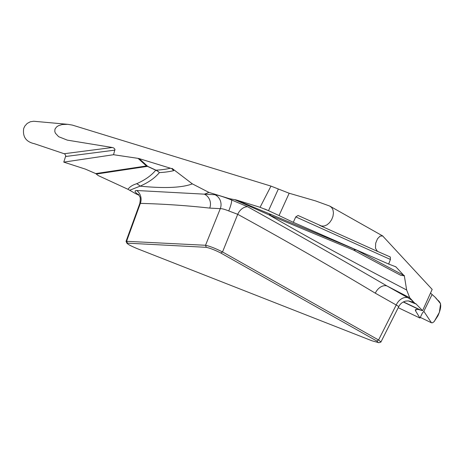 <?xml version="1.0" encoding="UTF-8"?>
<svg xmlns="http://www.w3.org/2000/svg" width="464" height="464" viewBox="0 0 464 464"><rect width="100%" height="100%" fill="white"/><g stroke="black" fill="none" stroke-linecap="round" stroke-linejoin="round"><path stroke-width="0.7" d="M416.341 309.268L415.57 310.863L419.961 318.06L422.53 312.753L423.905 311.431L431.462 322.787L432.477 322.793L434.049 321.691L437.917 315.845C444.57 300.805 437.448 301.53 435.586 297.639L430.511 293.074M423.818 311.356L432.094 294.495L435.586 297.639L440.585 303.734L439.379 312.353L434.223 321.517M357.315 250.334L356.619 250.119A940.371 101.604 -157.1 0 0 403.761 275.326L395.833 266.8L388.67 264.051L390.427 259.475L390.299 256.986L377.394 251.314L375.48 248.228L375.683 243.2L377.499 238.774L380.068 236.13L382.643 235.927L432.17 289.408L422.571 310.66L416.133 304.024M403.761 275.326L404.103 275.813L404.266 275.43L406.65 289.994L409.747 297.772A979.951 105.879 22.9 0 1 386.935 285.934L407.839 297.726C412.914 300.655 413.981 301.989 411.04 301.728L408.419 300.933M408.053 300.887A10.846 10.075 -82.9 0 1 411.04 301.728A979.951 105.879 22.9 0 1 414.781 303.241L409.747 297.772M414.781 303.241L416.278 304.048M422.571 310.66L417.931 309.401L415.321 309.726L415.57 310.863M138.342 194.381A10.846 8.369 -59.5 0 0 137.379 193.981A979.951 105.879 22.9 0 1 135.819 193.766L128.012 189.312L98.206 175.566L95.729 173.588L146.45 165.967L138.081 158.375L113.558 154.715L114.956 149.298L113.784 147.993L112.34 147.5L67.297 140.122L58.621 136.683L55.384 133.174L54.787 131.434L54.984 129.137L56.492 127.008L58.365 125.744L62.106 124.526L67.785 124.317L72.355 125.094L270.976 186.105L289.171 193.244L315.671 200.947L329.678 206.051L331.69 207.53L332.978 209.873L333.436 212.947L332.972 216.299L331.627 219.698L329.614 222.592L327.045 224.825L324.208 226.032L321.517 226.026L298.056 215.482L295.765 216.885L293.294 222.326L388.67 264.051M126.075 241.274L205.517 245.276C209.902 246.222 215.574 248.443 222.529 251.952L378.572 339.979L380.927 341.922M127.443 243.153C126.684 243.716 129.897 245.531 137.077 248.588L371.989 340.796L378.415 342.583L376.861 341.052L220.812 253.019C215.18 250.148 210.343 248.252 206.312 247.329L127.443 243.153L126.649 241.094L140.348 203.377A10.846 10.312 90.5 0 0 136.723 190.513L214.902 194.723C217.918 195.013 223.457 196.759 231.519 199.955L247.643 206.735C293.161 232 339.596 258.396 386.935 285.934A10.846 7.842 119.4 0 0 375.312 293.19C329.869 265.959 284.009 239.662 237.719 214.31A10.846 7.853 118.2 0 1 247.643 206.735M271.742 214.78L356.155 249.887A10.846 5.939 -67.7 0 0 353.591 250.096L268.876 214.82L234.68 199.665L236.141 199.938L271.742 214.78A10.846 6.931 -67.1 0 0 268.876 214.82A963.339 104.081 -157.1 0 0 406.65 289.994M220.812 253.019L222.529 251.952L237.719 214.31L228.74 210.929A10.846 1.705 111.9 0 0 231.519 199.955A979.951 105.879 22.9 0 1 229.332 198.656L234.68 199.665M135.819 193.766L139.014 195.24M398.228 307.69L419.961 318.06M408.181 300.898L405.751 301.084C402.659 301.849 400.333 303.682 398.773 306.582L396.215 304.987A10.846 7.842 119.4 0 1 407.839 297.726M404.103 275.813L400.583 275.222A944.524 102.051 22.9 0 1 353.591 250.096A10.846 7.273 118.5 0 1 356.619 250.119A10.846 7.401 -72.9 0 0 356.155 249.887L356.63 250.032M270.976 186.105L260.066 207.286L236.141 199.938M138.081 158.375L139.171 158.618L147.697 166.356L155.997 170.184A940.371 101.604 -157.1 0 0 170.375 168.206L139.171 158.618M170.375 168.206L171.866 168.751L172.028 168.368L192.357 183.877L208.864 192.369A979.951 105.879 22.9 0 1 204.34 194.167A10.846 10.33 93 0 1 209.728 208.098C186.969 205.564 163.844 203.992 140.348 203.377L139.763 203.597C141.079 195.97 139.438 196.968 138.962 195.164L138.208 194.254L138.684 194.567M229.332 198.656L208.864 192.369M260.066 207.286L268.505 210.679L278.261 189.208M128.012 189.312C129.589 186.905 132.455 185.055 136.613 183.744C144.965 180.055 151.351 175.543 155.759 170.195A10.846 10.666 -140.6 0 1 159.378 172.608C154.935 177.961 148.503 182.48 140.093 186.151L129.688 190.269M138.614 194.689L137.379 193.981C134.56 191.76 134.34 190.6 136.723 190.513M171.866 168.751L173.727 170.642L172.028 168.368M289.171 193.244L279.032 215.551L293.294 222.326M279.032 215.551L268.505 210.679M228.74 210.929C224.709 209.322 221.896 208.562 220.29 208.661A10.846 10.33 93 0 0 214.902 194.723M113.558 154.715L63.783 162.127L65.778 155.782L64.78 153.944L34.458 143.724C26.048 141.885 22.463 136.781 23.71 128.418L24.824 126.08L27.161 123.465L30.282 121.777L33.71 121.249L67.785 124.323M95.729 173.588L85.388 169.116L63.783 162.127M136.613 183.744A10.846 10.527 -113.8 0 1 140.093 186.151A963.339 104.081 -157.1 0 0 192.357 183.877M64.305 153.712L112.34 147.5M403.465 301.896L420.198 309.877M419.369 309.668L403.28 301.994M376.861 341.052L378.572 339.979L396.215 304.987L375.312 293.19M268.209 210.54L264.55 208.939M206.312 247.329L205.517 245.276L220.29 208.661L209.728 208.098M173.727 170.642A944.524 102.051 22.9 0 1 159.378 172.608A10.846 10.533 86.8 0 0 155.997 170.184A10.846 3.091 114.8 0 0 155.759 170.195L147.453 166.367L96.367 174.046M396.088 266.991L394.736 266.377M390.427 259.475L295.765 216.885M147.453 166.367A10.846 10.237 81.5 0 0 146.45 165.967A10.846 10.307 -47.8 0 1 147.697 166.356A10.846 3.091 -65.2 0 0 147.453 166.367M114.962 150.121L65.662 156.496M415.698 303.891L408.343 300.921M398.704 306.745L380.828 342.194M380.84 342.02L378.815 342.751M408.523 300.95L408.192 300.898M420.285 317.388L431.468 322.793M378.108 251.679L319.539 225.33M382.881 236.048L330.153 206.3M139.699 203.777L126.034 241.396M126.104 241.425L126.985 243.397"/></g></svg>
